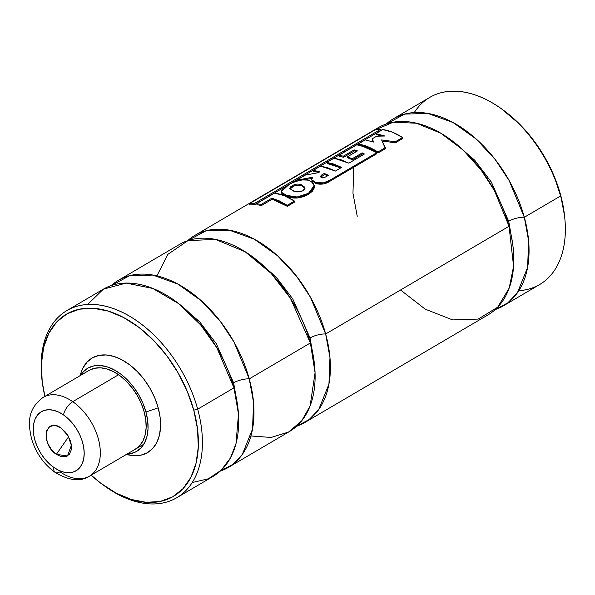 <?xml version="1.0" encoding="UTF-8"?>
<svg xmlns="http://www.w3.org/2000/svg" width="595" height="595" viewBox="0 0 595 595"><rect width="100%" height="100%" fill="white"/><g stroke="black" fill="none" stroke-linecap="round" stroke-linejoin="round"><path stroke-width="0.89" d="M393.451 118.725A108.506 68.455 59.6 0 0 386.274 124.005L404.674 114.091L428.006 113.474L453.033 122.533L476.201 139.044L495.137 159.438L509.097 180.486L524.321 217.272A11.424 3.488 -15.3 0 0 508.695 221.236L491.403 182.144L474.684 160.167L452.193 140.837L474.684 160.167L491.403 182.144L508.695 221.236A11.424 3.488 164.7 0 1 524.321 217.272L528.628 240.841L527.601 267.453L517.353 292.896L507.795 302.87L495.278 309.541A108.506 68.455 59.6 0 0 503.377 305.845A108.506 68.455 59.6 0 0 524.321 217.272L560.616 195.956L560.527 194.699A105.65 66.655 -120.4 0 0 502.202 109.361L500.715 108.312A108.506 68.455 59.6 0 1 560.616 195.956A108.506 68.455 -120.4 0 0 429.746 97.402L393.451 118.725A108.506 68.455 59.6 0 1 524.321 217.272L560.616 195.956A108.506 68.455 59.6 0 1 564.7 217.22A108.506 68.455 59.6 0 1 518.862 290.65M194.788 235.442A108.506 68.455 59.6 0 0 187.611 240.715L206.011 230.8L229.35 230.183L254.37 239.242L277.538 255.753L296.474 276.154L310.434 297.203L325.658 333.988A11.424 3.488 -15.3 0 0 310.032 337.953L292.74 298.861L276.021 276.883L253.53 257.546L276.021 276.883L292.74 298.861L310.032 337.953A11.424 3.488 164.7 0 1 325.658 333.988L329.965 357.55L328.938 384.169L318.689 409.613L309.14 419.579L296.615 426.258A108.506 68.455 59.6 0 0 304.722 422.554A108.506 68.455 59.6 0 0 325.658 333.988L509.045 226.256A108.506 68.455 -120.4 0 0 378.167 127.702L194.788 235.442A108.506 68.455 59.6 0 1 325.658 333.988L509.045 226.256L494.378 190.482L481.058 169.992L462.999 149.918L440.776 133.213L416.418 123.21L393.146 122.25L374.129 130.394M118.383 280.327A108.506 68.455 59.6 0 0 111.206 285.607L129.606 275.693L152.937 275.076L177.965 284.135L201.125 300.639L220.068 321.04L234.028 342.088L249.253 378.874A11.424 3.488 -15.3 0 0 233.619 382.838L216.335 343.746L199.615 321.769L177.117 302.438L199.615 321.769L216.335 343.746L233.619 382.838A11.424 3.488 164.7 0 1 249.253 378.874L253.559 402.443L252.533 429.055L242.284 454.498L232.727 464.472L220.209 471.143A108.506 68.455 59.6 0 0 228.309 467.447A108.506 68.455 59.6 0 0 249.253 378.874L310.382 342.965A108.506 68.455 -120.4 0 0 179.512 244.419L118.383 280.327A108.506 68.455 59.6 0 1 249.253 378.874L310.382 342.965L290.472 298.34L271.097 273.343L245.103 251.737L215.524 239.435L188.013 240.581L167.827 254.385L156.887 275.894M237.591 405.373L233.619 382.838L237.591 405.373M314.004 360.488L310.032 337.953L314.004 360.488M512.667 243.772L508.695 221.236L512.667 243.772M135.058 449.366L139.52 445.856L142.934 440.954L145.173 434.856L146.139 427.798L145.805 420.048L144.183 411.896A45.689 28.828 59.6 0 1 135.363 449.188M414.261 112.596A108.506 68.455 59.6 0 1 500.715 108.312M400.539 289.996L425.269 309.184L452.698 319.924L478.254 319.076L497.68 307.199L509.201 288.092L513.574 266.277L509.045 226.256A108.506 68.455 -120.4 0 1 488.101 314.822L304.722 422.554M250.934 435.971L271.186 437.451L288.568 432.029L301.672 420.888L310.092 405.998L315.067 372.782L310.382 342.965A108.506 68.455 -120.4 0 1 289.438 431.531L228.309 467.447M192.222 482.552L208.324 478.811L221.221 470.199L230.399 458.024L235.97 443.796L238.491 414.165L233.969 387.858A108.506 68.455 -120.4 0 0 103.099 289.304L66.804 310.627A108.506 68.455 59.6 0 1 197.681 409.174L233.969 387.858L197.681 409.174A108.506 68.455 -120.4 0 0 102.861 305.651A108.506 68.455 -120.4 0 0 41.784 377.929L41.977 379.744A105.65 66.655 59.6 0 1 101.448 309.37A105.65 66.655 59.6 0 1 193.769 410.171L197.681 409.174L193.769 410.171L197.525 429.002L198.299 446.927L196.06 463.26L190.891 477.354L182.992 488.688L172.669 496.81L160.315 501.421L146.407 502.336L131.473 499.525L116.099 493.091L100.867 483.289L91.184 475.145A105.65 66.655 59.6 0 0 104.274 485.788A105.65 66.655 59.6 0 0 179.266 492.229A105.65 66.655 59.6 0 0 193.769 410.171L187.172 391.146L177.987 372.663L166.57 355.446L153.354 340.132L138.851 327.332L123.619 317.522L108.245 311.088L93.318 308.277L79.41 309.199L67.056 313.803L56.726 321.932L48.827 333.26L43.658 347.361L41.419 363.686L42.193 381.611L44.9 396.359A105.65 66.655 59.6 0 1 41.977 379.744M41.881 378.829A108.506 68.455 59.6 0 1 66.804 310.627M126.222 454.565L130.379 455.272A54.822 34.592 -120.4 0 0 158.21 407.828L145.961 412.015L142.949 403.336L138.754 394.894L133.54 387.033L127.508 380.049L120.889 374.203L113.935 369.726L106.914 366.788L100.101 365.501L93.75 365.925L88.112 368.03L83.397 371.734L80.667 375.348A48.232 30.427 59.6 0 1 114.909 370.254A48.232 30.427 59.6 0 1 145.961 412.015L158.21 407.828A54.822 34.592 -120.4 0 0 119.602 358.651A54.822 34.592 -120.4 0 0 81.337 371.801L79.931 375.78M145.961 412.015L147.679 420.613L148.029 428.802L147.002 436.254L144.644 442.687L141.037 447.856L136.329 451.568L130.684 453.673L126.958 454.134A48.232 30.427 59.6 0 0 145.961 412.015M92.292 474.126A45.689 28.828 -120.4 0 0 72.746 401.677A45.689 28.828 59.6 0 1 99.008 441.527A45.689 28.828 59.6 0 1 89.518 476.126A45.689 28.828 59.6 0 1 60.006 471.79A11.424 5.236 -55.2 0 1 55.082 472.408A11.424 5.236 -55.2 0 1 53.952 467.514A34.265 21.621 59.6 0 1 33.714 423.856A34.265 21.621 59.6 0 1 63.516 414.931A11.424 5.236 -55.2 0 1 72.746 401.677A45.689 28.828 59.6 0 0 43.234 397.341L89.079 370.402A45.689 28.828 59.6 0 1 144.183 411.896L141.327 403.67L137.356 395.682L132.417 388.238L126.705 381.618L120.435 376.077L113.846 371.838L107.197 369.056L100.741 367.836L94.724 368.238L89.384 370.231M125.887 454.201L133.637 455.658L140.851 455.182L147.263 452.795L152.625 448.578L156.723 442.695L159.4 435.376L160.568 426.905L160.167 417.608L158.21 407.828L154.789 397.958L150.022 388.371L144.094 379.432L137.237 371.488L129.717 364.847L121.811 359.759L113.831 356.42L106.088 354.962L98.867 355.431L92.456 357.826L87.101 362.043L83.002 367.926L81.277 371.972M104.274 485.788L105.769 486.836A108.506 68.455 -120.4 0 0 182.784 493.456A108.506 68.455 -120.4 0 0 197.681 409.174A108.506 68.455 59.6 0 1 176.737 497.747A108.506 68.455 59.6 0 1 105.047 486.331M176.737 497.747L213.032 476.424A108.506 68.455 -120.4 0 0 233.969 387.858L216.855 347.785L200.723 325.004L178.879 303.785L152.796 288.456L126.118 283.094L103.352 289.163L87.614 304.499M355.996 157.668L355.527 159.252M353.742 167.255L352.969 193.256L357.231 216.275M503.377 305.845L539.672 284.522A108.506 68.455 -120.4 0 0 560.616 195.956L553.93 175.674L544.745 157.199L533.328 139.974L520.112 124.667L501.927 109.168M564.7 217.22L564.506 215.405A105.65 66.655 -120.4 0 0 560.527 194.699L564.521 215.583M384.95 136.024L376.695 136.181L372.009 138.933L373.846 142.108L365.189 139.899L358.049 144.094L358.368 145.024L358.049 144.094C364.214 144.853 370.826 147.493 377.885 152.023L377.974 153.034L360.994 145.574L367.859 147.686L377.974 153.034L385.419 148.661L385.329 147.649L377.885 152.023L377.974 153.034L385.419 148.661L381.603 139.937L395.333 141.774L395.422 142.778L381.812 140.978L395.422 142.778L402.644 138.538L402.555 137.534L395.333 141.774L395.422 142.778L402.644 138.538L402.555 137.534C395.489 132.983 388.877 130.335 382.711 129.576L375.839 133.622L376.204 134.671L375.839 133.622L384.95 136.024L376.695 136.181L372.009 138.933L373.846 142.108L365.189 139.899L358.049 144.094L367.628 146.645L377.885 152.023L385.329 147.649L381.603 139.937L395.333 141.774L402.555 137.534L392.298 132.135L382.711 129.576L375.839 133.622L384.95 136.024M373.444 141.96L372.321 139.981L373.444 141.96M382.139 135.987L376.204 134.671L382.139 135.987M324.394 173.465L324.61 174.506L327.622 175.86L324.61 174.506L324.394 173.465C321.627 174.677 320.408 175.83 320.727 176.916C321.285 177.994 322.609 178.165 324.706 177.429L328.5 175.339L324.394 173.465L328.5 175.339L324.706 177.429L322.029 177.823L320.727 176.916L321.471 175.183L324.394 173.465M316.064 183.602L323.643 183.877L330.284 181.021L376.791 153.726L376.702 152.722L376.791 153.726L330.284 181.021L330.195 180.017L376.702 152.722C369.614 148.177 362.972 145.537 356.784 144.801L338.823 155.355L343.375 156.188L343.672 157.236L354.442 150.907L354.144 149.858L357.461 150.907L347.502 156.76L352.188 158.761L352.374 159.795L362.407 153.904L362.214 152.87L364.452 154.008L348.856 163.171L334.018 158.173L326.796 162.42L341.634 167.418L335.401 171.077L320.534 166.109L313.342 170.334L319.805 171.776L318.28 172.691L305.161 175.153L296.555 180.211L312.635 177.265L311.691 179.757L315.908 182.576C321.069 183.862 325.829 183.015 330.195 180.017L330.284 181.021C325.926 184.019 321.188 184.874 316.064 183.602L315.908 182.576L316.064 183.602L311.929 180.821M338.823 155.355L339.187 156.403L338.823 155.355L343.375 156.188L343.672 157.236L339.187 156.403L343.672 157.236L354.442 150.907L354.144 149.858L343.375 156.188L354.144 149.858L357.461 150.907L347.502 156.76L347.755 157.801L347.502 156.76L352.188 158.761L352.374 159.795L347.755 157.801L352.374 159.795L362.407 153.904L362.214 152.87L352.188 158.761L362.214 152.87L364.452 154.008L348.856 163.171L341.218 159.847L334.018 158.173L326.796 162.42L327.161 163.469L326.796 162.42L333.996 164.086L341.634 167.418L335.401 171.077L327.756 167.768L320.534 166.109L313.342 170.334L313.706 171.382L313.342 170.334L319.805 171.776L318.28 172.691L305.161 175.153L296.555 180.211L296.853 181.073L296.555 180.211L312.635 177.265C310.612 179.601 311.706 181.371 315.908 182.576L323.539 182.866L330.195 180.017L376.702 152.722L366.408 147.329L356.784 144.801L338.823 155.355M356.435 151.509L354.442 150.907L356.435 151.509M363.605 154.507L362.407 153.904L363.605 154.507M340.779 167.916L327.161 163.469L334.264 165.135L340.779 167.916M318.734 172.416L313.706 171.382L318.734 172.416M311.877 178.44L303.16 179.861L311.877 178.44M320.876 177.072L324.61 174.506L320.876 177.072M311.892 180.278L311.691 179.757M290.092 188.927L293.335 186.384L293.023 185.335L289.795 188.399L292.487 190.422C295.016 192.245 298.459 192.386 302.818 190.846L304.908 187.611L301.739 184.867C298.4 183.736 295.499 183.892 293.023 185.335L293.335 186.384C295.804 184.963 298.69 184.807 301.977 185.908L301.739 184.867L301.977 185.908L304.93 188.124M314.316 186.339L308.56 194.312L308.478 193.308L314.212 185.551L311.341 181.549C306.254 178.626 298.928 179.519 289.356 184.219L280.937 191.962L286.559 195.368L286.775 196.409L281.227 192.929M280.937 191.962L282.469 194.483L286.775 196.409L286.559 195.368C293.424 198.224 300.735 197.533 308.478 193.308L308.56 194.312C300.862 198.455 293.603 199.154 286.775 196.409L297.269 198.023L308.56 194.312L312.405 191.218L314.279 187.931L314.242 186.034M295.507 181.512L289.356 184.219L283.577 187.864L280.922 191.01L282.186 193.434L286.559 195.368L297.15 197.005L308.478 193.308L312.308 190.207L314.16 186.919L313.639 183.9L311.341 181.549L307.578 180.077L302.193 179.95L295.507 181.512M303.971 189.954L302.818 190.846L296.66 191.828L292.487 190.422L289.787 188.392L290.412 186.971L293.023 185.335C295.499 183.892 298.4 183.736 301.739 184.867L304.826 187.284L304.67 189.031L303.971 189.954M290.077 189.441L290.724 188.02L293.335 186.384C295.804 184.963 298.69 184.807 301.977 185.908L305.004 188.317M294.473 201.08C287.4 196.514 280.766 193.858 274.592 193.1L256.646 203.639L257.01 204.695L256.646 203.639L261.19 204.472L261.495 205.52L257.01 204.695L261.495 205.52L272.205 199.228L271.9 198.18L261.19 204.472L261.495 205.52L272.205 199.228L271.9 198.18L287.244 205.327L287.333 206.331L272.205 199.228L279.598 201.973L287.333 206.331L294.562 202.084L294.473 201.08L287.244 205.327L287.333 206.331L294.562 202.084L294.473 201.08L284.194 195.658L274.592 193.1L256.646 203.639L261.19 204.472L271.9 198.18L279.397 200.932L287.244 205.327L294.473 201.08M380.867 129.212L375.177 129.777L248.955 203.936L249.424 204.963L248.955 203.936L254.615 203.386L255.01 204.435L249.424 204.963L255.01 204.435L285.243 186.674L255.01 204.435L254.615 203.386L380.867 129.212L254.615 203.386L248.955 203.936L375.177 129.777L380.867 129.212L381.261 130.26L380.867 129.212M289.966 183.9L381.261 130.26L289.966 183.9M43.234 397.341C26.864 409.405 28.151 424.012 31.647 439.095C35.998 453.107 43.807 464.212 55.082 472.408A11.424 5.236 124.8 0 1 53.952 467.514A34.265 21.621 59.6 0 0 83.754 458.581A34.265 21.621 59.6 0 0 63.516 414.931L58.541 412.045L53.572 410.282L48.812 409.71L44.424 410.349L40.586 412.179L37.448 415.117L35.127 419.066L33.714 423.856L33.268 429.322L33.789 435.243L35.276 441.393L37.663 447.537L40.862 453.435L44.744 458.871L49.169 463.624L53.952 467.514L58.927 470.4L63.896 472.155L68.656 472.728L73.044 472.088L76.881 470.266L80.02 467.32L82.341 463.379L83.754 458.581L84.2 453.122L83.679 447.202L82.192 441.051L79.804 434.908L76.606 429.002L72.724 423.573L68.299 418.821L63.516 414.931A11.424 5.236 124.8 0 1 72.746 401.677L118.591 374.738L72.746 401.677A45.689 28.828 -120.4 0 0 40.46 399.342M56.347 454.364L68.618 436.752L56.347 454.364C40.058 443.982 45.138 416.061 61.121 428.073L68.053 435.748L71.363 445.365L67.466 455.963L56.347 454.364L51.743 450.043L48.202 444.376L46.261 438.232L46.224 432.543L46.931 430.14L49.66 426.697L53.773 425.47L56.153 425.752L61.121 428.073L65.725 432.394L67.674 435.116L70.463 441.133L71.207 444.212L71.244 449.902L69.377 454.275L65.889 456.655L61.315 456.692L56.347 454.364M216.714 316.875L215.405 315.618M314.212 185.551L314.339 186.518M55.082 472.408C69.139 480.723 80.615 481.957 89.518 476.126L143.767 444.249"/></g></svg>
